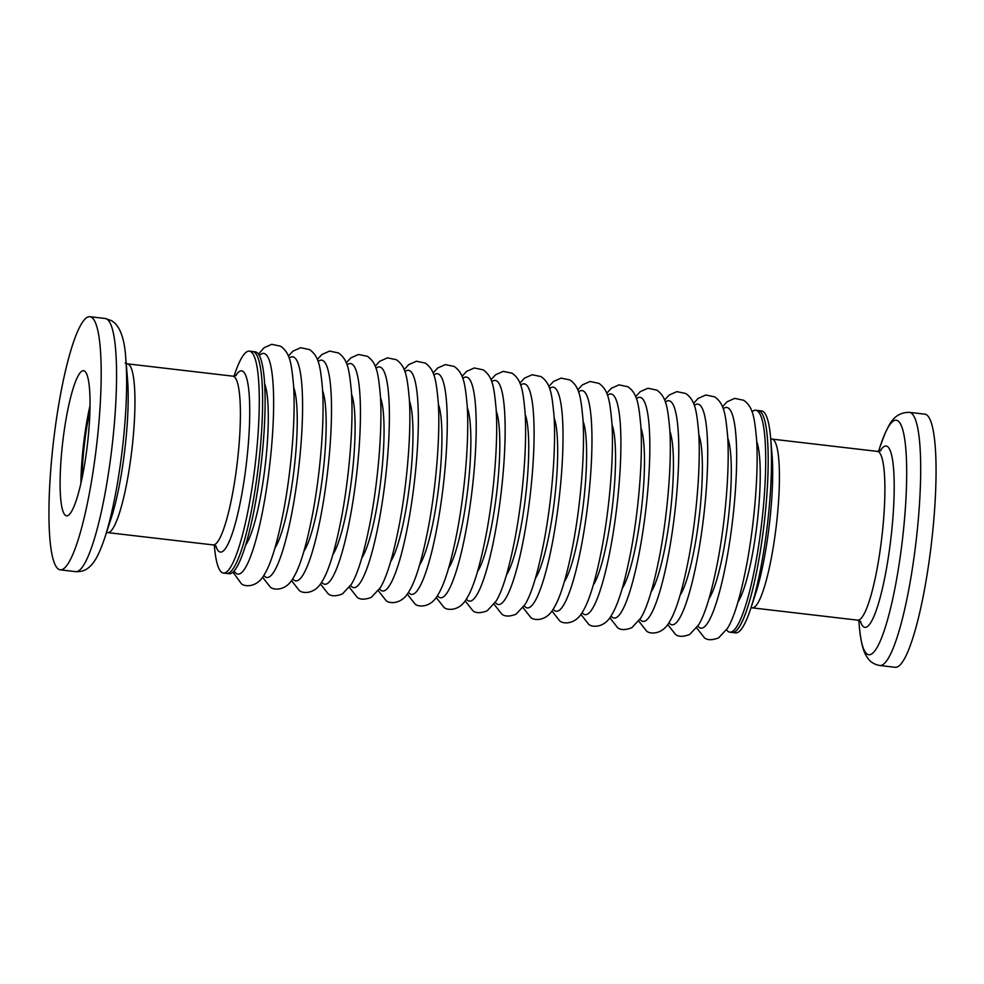 <?xml version="1.0" encoding="UTF-8"?>
<svg xmlns="http://www.w3.org/2000/svg" width="984" height="984" viewBox="0 0 984 984"><rect width="100%" height="100%" fill="white"/><g stroke="black" fill="none" stroke-linecap="round" stroke-linejoin="round"><path stroke-width="1.48" d="M752.022 411.792A111.709 18.967 96.7 0 1 755.761 410.254A111.709 18.967 96.7 0 1 757.163 410.746A111.709 18.967 96.7 0 1 761.136 527.633A111.709 18.967 96.7 0 1 729.857 632.183A111.709 18.967 96.7 0 1 728.467 631.691A111.709 18.967 96.7 0 1 726.573 629.821M759.66 411.041A111.709 18.967 96.7 0 1 763.633 527.928A111.709 18.967 96.7 0 1 732.354 632.466A111.709 18.967 -83.3 0 0 743.031 619.809A111.709 18.967 -83.3 0 0 766.77 496.047A111.709 18.967 -83.3 0 0 758.258 410.549A111.709 18.967 96.7 0 1 759.66 411.041M234.044 376.171L234.204 375.691A111.709 18.967 96.7 0 1 249.346 351.14L252.667 351.534A111.709 18.967 96.7 0 1 254.069 352.014A111.709 18.967 96.7 0 1 258.042 468.913A111.709 18.967 96.7 0 1 226.763 573.451A111.709 18.967 96.7 0 1 225.373 572.959M256.553 352.309A111.709 18.967 96.7 0 1 260.539 469.208A111.709 18.967 96.7 0 1 229.26 573.746L226.763 573.451A111.709 18.967 96.7 0 0 258.042 468.913A111.709 18.967 96.7 0 0 254.069 352.014A111.709 18.967 96.7 0 0 252.667 351.534L255.163 351.817A111.709 18.967 96.7 0 1 256.553 352.309M729.857 632.183L735.688 632.86A111.709 18.967 -83.3 0 0 746.352 620.203A111.709 18.967 -83.3 0 0 750.817 608.309A111.709 18.967 -83.3 0 0 770.669 438.311A111.709 18.967 -83.3 0 0 761.591 410.931L755.761 410.254M879.807 665.504L895.182 667.3A127.428 21.623 -83.3 0 0 907.359 652.859A127.428 21.623 -83.3 0 0 934.443 511.692A127.428 21.623 -83.3 0 0 924.739 414.153L909.351 412.358A127.428 21.623 96.7 0 1 919.068 509.897A127.428 21.623 96.7 0 1 891.984 651.064A127.428 21.623 96.7 0 1 879.807 665.504C874.469 664.495 870.533 662.146 867.986 658.444C863.694 652.798 861.098 644.717 859.266 625.812A117.982 20.024 -83.3 0 0 880.126 641.347A117.982 20.024 -83.3 0 0 906.559 483.119A117.982 20.024 -83.3 0 0 884.936 433.71A117.982 20.024 -83.3 0 0 880.225 446.256L885.268 432.874C888.294 427.536 892.586 412.234 909.351 412.358M249.346 351.14A111.709 18.967 96.7 0 1 250.736 351.632A111.709 18.967 96.7 0 1 254.721 468.519A111.709 18.967 96.7 0 1 223.442 573.069A111.709 18.967 96.7 0 1 222.04 572.577A111.709 18.967 96.7 0 1 214.364 545.689L214.315 545.185M91.438 317.254A127.428 21.623 96.7 0 1 95.977 450.598A127.428 21.623 96.7 0 1 60.295 569.847A127.428 21.623 96.7 0 1 58.696 569.281A127.428 21.623 96.7 0 1 54.157 435.949A127.428 21.623 96.7 0 1 89.839 316.7A127.428 21.623 96.7 0 1 91.438 317.254M80.922 483.415A73.062 12.398 96.7 0 1 90.011 405.556M65.682 515.518A73.062 12.398 96.7 0 1 63.087 439.073A73.062 12.398 96.7 0 1 83.542 370.71A73.062 12.398 96.7 0 1 84.452 371.029A73.062 12.398 96.7 0 1 87.047 447.474A73.062 12.398 96.7 0 1 66.592 515.837A73.062 12.398 96.7 0 1 65.682 515.518M81.992 478.495A67.957 11.537 96.7 0 1 89.913 410.599M264.561 383.588A85.128 14.453 96.7 0 1 265.213 465.469A85.128 14.453 96.7 0 1 245.717 545.001M293.687 387.45A85.128 14.453 96.7 0 1 294.154 468.839A85.128 14.453 96.7 0 1 274.954 547.94M322.629 390.832A85.128 14.453 96.7 0 1 323.084 472.222A85.128 14.453 96.7 0 1 303.896 551.323M351.559 394.203A85.128 14.453 96.7 0 1 352.026 475.604A85.128 14.453 96.7 0 1 332.826 554.693M380.501 397.585A85.128 14.453 96.7 0 1 380.968 478.974A85.128 14.453 96.7 0 1 361.768 558.076M409.442 400.968A85.128 14.453 96.7 0 1 409.897 482.357A85.128 14.453 96.7 0 1 390.709 561.458M438.384 404.338A85.128 14.453 96.7 0 1 438.839 485.739A85.128 14.453 96.7 0 1 419.639 564.828M467.314 407.72A85.128 14.453 96.7 0 1 467.781 489.109A85.128 14.453 96.7 0 1 448.581 568.211M496.256 411.103A85.128 14.453 96.7 0 1 496.723 492.492A85.128 14.453 96.7 0 1 477.523 571.593M525.198 414.473A85.128 14.453 96.7 0 1 525.653 495.874A85.128 14.453 96.7 0 1 506.465 574.963M554.127 417.856A85.128 14.453 96.7 0 1 554.595 499.245A85.128 14.453 96.7 0 1 535.394 578.346M583.069 421.238A85.128 14.453 96.7 0 1 583.537 502.627A85.128 14.453 96.7 0 1 564.336 581.728M612.011 424.608A85.128 14.453 96.7 0 1 612.466 505.997A85.128 14.453 96.7 0 1 593.278 585.099M640.953 427.991A85.128 14.453 96.7 0 1 641.408 509.38A85.128 14.453 96.7 0 1 622.208 588.481M669.883 431.361A85.128 14.453 96.7 0 1 670.35 512.762A85.128 14.453 96.7 0 1 651.15 591.851M698.824 434.743A85.128 14.453 96.7 0 1 699.292 516.133A85.128 14.453 96.7 0 1 680.092 595.234M727.766 438.126A85.128 14.453 96.7 0 1 728.221 519.515A85.128 14.453 96.7 0 1 709.034 598.616M756.696 441.496A85.128 14.453 96.7 0 1 757.163 522.898A85.128 14.453 96.7 0 1 737.963 601.987M259.321 355.63A111.118 18.856 96.7 0 1 265.127 353.908A111.118 18.856 96.7 0 1 268.558 474.374A111.118 18.856 96.7 0 1 236.59 573.672A111.118 18.856 96.7 0 1 234.18 571.003M289.161 358.164A111.118 18.856 96.7 0 1 294.068 357.29A111.118 18.856 96.7 0 1 297.5 477.744A111.118 18.856 96.7 0 1 265.532 577.054A111.118 18.856 96.7 0 1 263.798 575.406M318.09 361.534A111.118 18.856 96.7 0 1 323.01 360.661A111.118 18.856 96.7 0 1 326.43 481.127A111.118 18.856 96.7 0 1 294.462 580.437A111.118 18.856 96.7 0 1 292.74 578.777M347.032 364.916A111.118 18.856 96.7 0 1 351.952 364.043A111.118 18.856 96.7 0 1 355.372 484.509A111.118 18.856 96.7 0 1 323.404 583.807A111.118 18.856 96.7 0 1 321.67 582.159M375.974 368.299A111.118 18.856 96.7 0 1 380.882 367.426A111.118 18.856 96.7 0 1 384.313 487.879A111.118 18.856 96.7 0 1 352.346 587.19A111.118 18.856 96.7 0 1 350.612 585.542M404.916 371.669A111.118 18.856 96.7 0 1 409.824 370.796A111.118 18.856 96.7 0 1 413.255 491.262A111.118 18.856 96.7 0 1 381.275 590.56A111.118 18.856 96.7 0 1 379.553 588.912M433.846 375.052A111.118 18.856 96.7 0 1 438.766 374.178A111.118 18.856 96.7 0 1 442.185 494.632A111.118 18.856 96.7 0 1 410.217 593.942A111.118 18.856 96.7 0 1 408.495 592.294M462.787 378.434A111.118 18.856 96.7 0 1 467.695 377.548A111.118 18.856 96.7 0 1 471.127 498.015A111.118 18.856 96.7 0 1 439.159 597.325A111.118 18.856 96.7 0 1 437.425 595.677M491.729 381.804A111.118 18.856 96.7 0 1 496.637 380.931A111.118 18.856 96.7 0 1 500.069 501.397A111.118 18.856 96.7 0 1 468.101 600.695A111.118 18.856 96.7 0 1 466.367 599.047M520.659 385.187A111.118 18.856 96.7 0 1 525.579 384.313A111.118 18.856 96.7 0 1 529.011 504.767A111.118 18.856 96.7 0 1 497.031 604.078A111.118 18.856 96.7 0 1 495.309 602.429M549.601 388.557A111.118 18.856 96.7 0 1 554.521 387.684A111.118 18.856 96.7 0 1 557.94 508.15A111.118 18.856 96.7 0 1 525.973 607.46A111.118 18.856 96.7 0 1 524.238 605.812M578.543 391.939A111.118 18.856 96.7 0 1 583.451 391.066A111.118 18.856 96.7 0 1 586.882 511.532A111.118 18.856 96.7 0 1 554.914 610.83A111.118 18.856 96.7 0 1 553.18 609.182M607.485 395.322A111.118 18.856 96.7 0 1 612.392 394.449A111.118 18.856 96.7 0 1 615.824 514.903A111.118 18.856 96.7 0 1 583.844 614.213A111.118 18.856 96.7 0 1 582.122 612.565M636.414 398.692A111.118 18.856 96.7 0 1 641.334 397.819A111.118 18.856 96.7 0 1 644.754 518.285A111.118 18.856 96.7 0 1 612.786 617.595A111.118 18.856 96.7 0 1 611.064 615.935M665.356 402.075A111.118 18.856 96.7 0 1 670.264 401.201A111.118 18.856 96.7 0 1 673.696 521.655A111.118 18.856 96.7 0 1 641.728 620.966A111.118 18.856 96.7 0 1 639.994 619.317M694.298 405.457A111.118 18.856 96.7 0 1 699.206 404.584A111.118 18.856 96.7 0 1 702.638 525.038A111.118 18.856 96.7 0 1 670.67 624.348A111.118 18.856 96.7 0 1 668.936 622.7M723.228 408.827A111.118 18.856 96.7 0 1 728.148 407.954A111.118 18.856 96.7 0 1 731.579 528.42A111.118 18.856 96.7 0 1 699.599 627.718A111.118 18.856 96.7 0 1 697.877 626.07M880.163 450.992A91.254 15.486 96.7 0 1 893.903 500.819A91.254 15.486 96.7 0 1 873.657 617.005A91.254 15.486 96.7 0 1 860.299 621.199M860.852 621.728L857.642 620.154A84.956 14.416 -83.3 0 0 865.76 610.523A84.956 14.416 -83.3 0 0 883.816 516.416A84.956 14.416 -83.3 0 0 877.334 451.385L771.886 439.085A84.956 14.416 96.7 0 1 778.356 504.103A84.956 14.416 96.7 0 1 760.3 598.211A84.956 14.416 96.7 0 1 752.182 607.841L750.976 607.829M750.817 608.309L755.786 593.106A91.254 15.486 -83.3 0 0 771.997 454.251L770.669 438.311M125.177 363.108L127.391 363.846A84.956 14.416 96.7 0 1 128.449 364.215A84.956 14.416 96.7 0 1 131.475 453.107A84.956 14.416 96.7 0 1 107.686 532.615L213.147 544.915A84.956 14.416 -83.3 0 0 236.923 465.42A84.956 14.416 -83.3 0 0 233.897 376.528A84.956 14.416 -83.3 0 0 232.839 376.159L236.332 375.359M235.668 375.753A91.254 15.486 96.7 0 1 242.74 371.239A91.254 15.486 96.7 0 1 245.557 470.168A91.254 15.486 96.7 0 1 219.309 551.716A91.254 15.486 96.7 0 1 215.791 545.96M104.796 537.744L111.29 517.879A91.254 15.486 -83.3 0 0 127.502 379.012L125.755 358.188A117.982 20.024 96.7 0 1 104.796 537.744C98.658 555.714 94.267 562.983 88.794 567.485C85.473 570.511 81.094 571.889 75.67 571.643A127.428 21.623 -83.3 0 0 111.352 452.394A127.428 21.623 -83.3 0 0 106.813 319.05A127.428 21.623 -83.3 0 0 105.214 318.496L89.839 316.7M232.999 572.208L241.412 583.758C244.585 586.87 257.242 587.915 264.573 574.152C271.141 563.426 277.513 542.221 283.675 510.561C291.559 468.974 295.692 417.351 293.564 385.421C291.461 363.157 290.12 352.948 280.588 346.196L271.719 344.338L264.044 347.746L258.448 354.178M262.568 577.227L270.354 587.14C273.527 590.252 286.184 591.286 293.503 577.522C300.083 566.796 306.454 545.603 312.617 513.931C320.501 472.357 324.634 420.734 322.506 388.803C320.39 366.54 319.05 356.319 309.529 349.578L300.661 347.721L292.986 351.128L288.386 356.11M291.51 580.597L299.296 590.511C302.469 593.623 315.114 594.668 322.444 580.904C329.025 570.179 335.396 548.986 341.559 517.313C349.443 475.727 353.563 424.104 351.448 392.186C349.332 369.923 347.992 359.701 338.471 352.948L329.603 351.091L321.916 354.498L317.315 359.48M320.44 583.979L328.238 593.893C331.276 596.39 336.011 596.415 342.444 593.93L351.386 584.287C357.967 573.561 364.326 552.356 370.501 520.684C378.373 479.11 382.505 427.487 380.377 395.556C378.274 373.293 376.933 363.084 367.413 356.331L358.533 354.474L350.858 357.881L346.257 362.862M349.382 587.362L357.167 597.263C360.218 599.773 364.953 599.785 371.386 597.313L380.328 587.657C386.897 576.932 393.268 555.739 399.43 524.066C407.314 482.492 411.447 430.869 409.319 398.938C407.204 376.675 405.863 366.454 396.343 359.713L387.475 357.844L379.799 361.263L375.199 366.245M378.323 590.732L386.109 600.646C389.283 603.758 401.939 604.803 409.258 591.04C415.838 580.314 422.21 559.121 428.372 527.449C436.256 485.862 440.377 434.239 438.261 402.321C436.146 380.045 434.805 369.836 425.285 363.084L416.416 361.226L408.741 364.633L404.129 369.615M407.265 594.115L415.051 604.028C418.212 607.14 430.869 608.173 438.2 594.41C444.78 583.697 451.152 562.491 457.314 530.819C465.198 489.245 469.319 437.622 467.203 405.691C465.088 383.428 463.747 373.207 454.227 366.466L445.346 364.609L437.671 368.016L433.071 372.998M436.195 597.497L443.981 607.399C447.154 610.523 459.811 611.556 467.142 597.792C473.71 587.067 480.081 565.874 486.244 534.201C494.128 492.627 498.261 441.004 496.133 409.073C494.029 386.81 492.689 376.589 483.169 369.836L474.288 367.979L466.613 371.386L462.013 376.38M465.137 600.867L472.923 610.781C475.973 613.29 480.709 613.303 487.142 610.818L496.071 601.175C502.652 590.449 509.023 569.244 515.186 537.584C523.07 495.998 527.203 444.374 525.075 412.444C522.959 390.181 521.618 379.972 512.098 373.219L503.23 371.362L495.555 374.769L490.954 379.75M494.079 604.25L501.865 614.164C504.903 616.661 509.651 616.673 516.071 614.201L525.013 604.545C531.594 593.819 537.965 572.626 544.127 540.954C552.012 499.38 556.132 447.757 554.017 415.826C551.901 393.563 550.56 383.342 541.04 376.601L532.172 374.744L524.497 378.151L519.884 383.133M523.021 607.62L530.807 617.534C533.968 620.646 546.624 621.691 553.955 607.928C560.536 597.202 566.907 576.009 573.069 544.337C580.941 502.75 585.074 451.139 582.958 419.209C580.843 396.946 579.502 386.724 569.982 379.972L561.101 378.114L553.426 381.521L548.826 386.503M551.95 611.002L559.736 620.916C562.909 624.028 575.566 625.074 582.897 611.31C589.465 600.584 595.837 579.379 601.999 547.707C609.883 506.133 614.016 454.51 611.888 422.579C609.773 400.316 608.444 390.107 598.912 383.354L590.043 381.497L582.368 384.904L577.768 389.885M580.892 614.385L588.678 624.287C591.851 627.411 604.508 628.444 611.827 614.68C618.407 603.955 624.779 582.762 630.941 551.089C638.825 509.515 642.958 457.892 640.83 425.961C638.714 403.698 637.374 393.477 627.853 386.737L618.985 384.879L611.31 388.286L606.697 393.268M609.834 617.755L617.62 627.669C620.658 630.178 625.406 630.191 631.826 627.706L640.769 618.063C647.349 607.337 653.72 586.144 659.883 554.472C667.767 512.885 671.888 461.262 669.772 429.344C667.656 407.081 666.316 396.859 656.795 390.107L647.927 388.249L640.24 391.657L635.639 396.638M638.764 621.138L646.549 631.051C649.723 634.163 662.38 635.209 669.71 621.433C676.291 610.72 682.65 589.514 688.812 557.842C696.697 516.268 700.829 464.645 698.701 432.714C696.598 410.451 695.257 400.23 685.737 393.489L676.857 391.632L669.181 395.039L664.581 400.021M667.706 624.52L675.491 634.422C678.542 636.931 683.277 636.943 689.71 634.471L698.64 624.815C705.221 614.09 711.592 592.897 717.754 561.224C725.639 519.65 729.771 468.027 727.643 436.096C725.528 413.833 724.187 403.612 714.667 396.859L705.799 395.002L698.123 398.409L693.523 403.403M696.647 627.89L704.433 637.804C707.484 640.313 712.219 640.326 718.652 637.841L727.582 628.198C734.162 617.472 740.534 596.279 746.696 564.607C754.58 523.021 758.701 471.397 756.585 439.467C754.47 417.204 753.129 406.995 743.609 400.242L734.74 398.385L727.065 401.792L722.453 406.773M880.828 450.598L877.334 451.385M771.886 439.085L770.706 438.815M857.642 620.154L752.182 607.841M858.823 620.412L859.266 625.812M878.552 451.398L880.225 446.256M213.147 544.915L216.209 546.255M125.755 358.188C124.71 341.054 121.106 329.382 114.931 323.195L111.709 320.71L105.214 318.496M223.442 573.069L226.763 573.451M60.295 569.847L75.67 571.643M127.391 363.846L232.839 376.159M106.481 532.602L107.686 532.615"/></g></svg>
